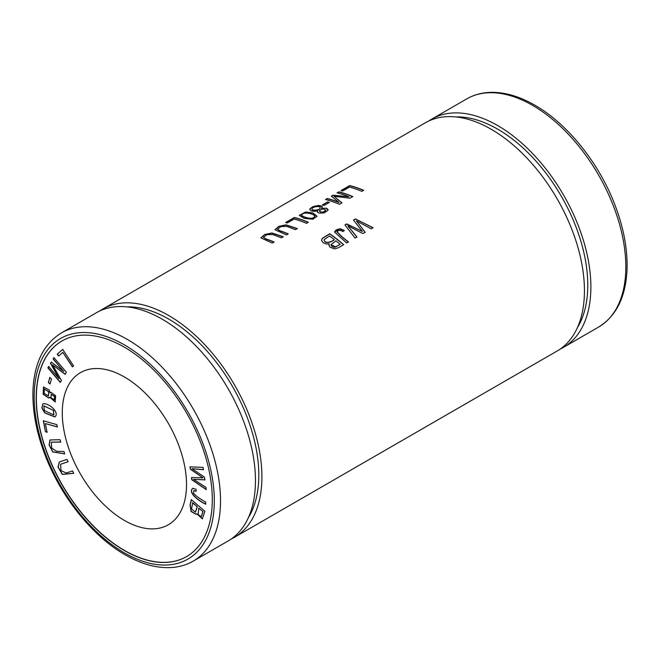 <?xml version="1.0" encoding="UTF-8"?>
<svg xmlns="http://www.w3.org/2000/svg" width="660" height="660" viewBox="0 0 660 660"><rect width="100%" height="100%" fill="white"/><g stroke="black" fill="none" stroke-linecap="round" stroke-linejoin="round"><path stroke-width="0.99" d="M55.613 416.171C58.905 411.51 48.147 402.534 42.95 403.813L41.828 407.938L44.649 412.838L54.862 416.988L55.613 416.171M53.922 357.637L53.113 359.007L63.698 371.382L51.265 362.092L50.506 363.371L59.07 378.642L48.658 366.473L47.842 367.834L60.283 382.379L61.413 380.474L52.635 364.897L65.093 374.311L66.363 372.182L53.922 357.637M43.321 420.766L45.457 431.78L47.058 432.242L45.367 423.555L57.321 426.97L56.867 424.644L43.321 420.766M50.168 392.989L49.162 389.977L43.461 386.941L43.131 394.276L48.865 398.128L49.69 397.204L55.193 401.948L55.621 395.695L50.853 392.271L50.168 392.989L50.935 392.221M186.582 556.586A124.517 71.891 60 0 1 124.402 550.374A124.517 71.891 60 0 1 43.073 440.715A124.517 71.891 60 0 1 62.065 340.915M124.402 520.427A87.846 50.721 60 0 1 67.006 443.017A87.846 50.721 60 0 1 80.479 372.628A87.846 50.721 60 0 1 124.402 376.975A87.846 50.721 60 0 1 181.789 454.385A87.846 50.721 60 0 1 168.316 524.783A87.846 50.721 60 0 1 124.402 520.427M191.293 499.661L190.055 504.941L191.037 511.434L196.004 514.321L196.696 513.67L202.339 518.867L204.889 511.244L191.293 499.661M62.725 349.453L57.23 354.115L58.509 356.053L62.849 352.382L72.427 366.869L73.59 365.887L62.725 349.453M189.964 466.851L190.303 469.186L202.991 477.848L191.491 477.551L191.804 479.762L206.233 489.613L205.912 487.311L193.57 479.341L204.856 479.911L204.46 477.147L192.052 468.683L203.404 469.706L203.074 467.362L189.964 466.851M192.852 488.276C187.951 492.046 196.54 499.752 205.656 504.207L205.747 502.128C200.013 498.919 195.946 495.998 193.561 493.358L193.834 490.578L196.185 491.238L196.036 489.217L192.654 488.367M63.921 451.506L56.628 451.283L51.711 448.148L51.29 442.2L60.803 442.093L60.01 439.7L49.937 439.972L49.104 445.021L52.734 451.927L64.713 453.89L63.921 451.506M72.584 470.943L66.231 473.014L61.042 470.63L60.563 464.293L68.096 461.719L66.949 459.377L59.334 462L57.973 466.999L62.329 474.457L73.73 473.286L72.584 470.943M49.822 377.471L48.353 382.47L50.011 383.98L51.48 378.98L49.822 377.471M231.313 538.948A131.769 76.073 -120 0 0 234.613 537.223A131.769 76.073 -120 0 0 234.613 385.069A131.769 76.073 -120 0 0 102.853 308.995A131.769 76.073 -120 0 0 99.709 310.992M234.613 537.223L557.147 351.004A131.769 76.073 -120 0 0 577.351 245.421A131.769 76.073 -120 0 0 491.271 129.302A131.769 76.073 -120 0 0 425.386 122.776L102.853 308.995M329.695 233.755L322.278 238.359L321.494 240.331L323.136 242.715L326.486 244.035L329.208 243.829L328.903 244.984L330.008 247.162L334.455 248.878L338.135 247.871L343.67 244.678A131.769 76.073 -120 0 0 329.695 233.755L329.695 233.937A131.546 75.95 60 0 1 343.546 244.753M355.369 218.93L353.479 220.019L362.398 231.437L346.723 223.922L344.941 224.953L355.08 238.095L356.945 237.014L347.812 225.802L362.917 233.566L365.153 232.279L356.425 220.828L371.159 228.814L373.057 227.716L355.369 218.93L372.52 227.593M338.819 191.837L337.037 192.868A131.769 76.073 60 0 1 348.934 196.754L332.986 195.203L331.32 196.16L338.959 202.315A131.769 76.073 -120 0 0 327.261 198.511L325.479 199.535A131.769 76.073 60 0 1 339.454 204.295L341.946 202.859L334.067 196.267L350.006 198.198L352.795 196.589A131.769 76.073 -120 0 0 338.819 191.837L338.819 192.027A131.546 75.95 60 0 1 352.613 196.696M349.693 185.559L340.956 190.6A131.769 76.073 60 0 1 342.606 191.029L349.495 187.052A131.769 76.073 60 0 1 361.82 191.375L363.668 190.311A131.769 76.073 -120 0 0 349.693 185.559L349.693 185.74A131.546 75.95 60 0 1 363.487 190.418M294.352 217.511L285.615 222.552A131.769 76.073 60 0 1 287.265 222.973L294.154 219.004A131.769 76.073 60 0 1 306.479 223.327L308.327 222.263A131.769 76.073 -120 0 0 294.352 217.511L294.352 217.693A131.546 75.95 60 0 1 308.146 222.37M321.626 208.395L322.336 206.836L321.799 206.176L318.673 205.408L312.881 206.671L309.986 208.758L309.754 209.641L311.264 210.936L314.408 211.332L317.707 210.655L317.394 212.182L319.217 213.114L324.151 212.891L327.946 210.325L327.987 209.451L326.452 208.189L321.626 208.395L325.924 208.213L328.045 209.913M344.297 230.455L340.205 228.731L334.513 231.998L346.615 242.979L348.472 241.907C343.794 238.458 340.007 235.051 337.111 231.685C338.588 229.977 340.502 229.952 342.853 231.594L344.297 230.455M337.046 232.221L337.111 231.685M312.881 219.236L317.048 216.191L312.947 212.974L305.662 211.992L299.293 215.366L304.078 218.345L312.881 219.236M327.575 201.902L322.303 204.946A131.769 76.073 60 0 1 324.027 205.491L329.307 202.447A131.769 76.073 -120 0 0 327.575 201.902L327.575 202.084A131.546 75.95 60 0 1 329.101 202.562M274.123 242.014A131.769 76.073 -120 0 0 266.054 238.953L263.365 237.336L266.953 234.688L272.563 234.498L281.416 237.806L283.264 236.734L271.945 232.972L264.726 234.473L260.857 237.839L272.266 243.078L274.123 242.014M288.222 233.871A131.769 76.073 -120 0 0 280.153 230.81L277.472 229.193L281.053 226.553L286.663 226.355L295.515 229.663L297.363 228.591L286.044 224.829L278.825 226.33L274.956 229.697L286.374 234.943L288.222 233.871M124.245 347.119A124.517 71.891 60 0 1 205.59 456.852A124.517 71.891 60 0 1 186.499 556.628A124.517 71.891 60 0 1 124.245 550.465A124.517 71.891 60 0 1 42.9 440.731A124.517 71.891 60 0 1 61.982 340.956A124.517 71.891 60 0 1 124.245 347.119M560.29 349.008A131.769 76.073 -120 0 0 563.599 347.284A131.769 76.073 -120 0 0 583.795 241.7A131.769 76.073 -120 0 0 497.714 125.581A131.769 76.073 -120 0 0 431.83 119.056A131.769 76.073 -120 0 0 428.686 121.052M577.401 327.649A127.372 73.54 -120 0 0 561.396 196.399A127.372 73.54 -120 0 0 455.738 116.919M248.416 517.588A127.372 73.54 -120 0 0 232.419 386.339A127.372 73.54 -120 0 0 126.753 306.859M193.231 561.115L228.17 540.944A131.769 76.073 -120 0 0 248.366 435.353A131.769 76.073 -120 0 0 162.286 319.242A131.769 76.073 -120 0 0 96.401 312.716L61.462 332.887A131.769 76.073 60 0 1 193.231 408.961A131.769 76.073 60 0 1 193.231 561.115C186.524 564.96 179.091 567.113 170.923 567.575C156.379 568.26 141.124 564.003 125.152 554.804C92.722 536.382 61.446 497.524 45.474 456.126C36.383 432.688 32.224 410.578 33 389.796C34.336 362.769 43.824 343.794 61.462 332.887M334.513 231.932L336.105 229.936L339.182 228.896L344.297 230.637M337.111 231.866C339.991 235.24 343.777 238.648 348.472 242.096M325.735 210.416L325.735 210.235C323.582 212.429 321.445 212.66 319.325 210.919C321.494 208.708 323.631 208.486 325.735 210.235L325.735 210.416C323.582 212.611 321.445 212.842 319.325 211.101L319.325 210.919M320.183 207.999L320.183 207.817C320.298 210.202 311.792 211.159 312.015 208.956C311.957 206.753 320.347 205.433 320.183 207.817L320.183 207.999C320.29 210.392 311.776 211.332 312.015 209.137L312.015 209.137M317.707 210.655L317.221 211.761M309.746 209.583L311.239 207.776L315.208 206.027L319.118 205.606L322.336 207.017M285.846 222.61L294.352 217.693M341.187 190.657L349.693 185.74M337.26 192.926L338.819 192.027M334.067 196.267L341.946 203.032M325.702 199.592L327.261 198.693A131.546 75.95 60 0 1 338.959 202.496L338.959 202.315M331.468 196.267L332.986 195.385L348.934 196.754M353.587 220.143L355.369 219.112M356.425 220.828L365.153 232.46M347.812 225.802L356.945 237.204M345.04 225.068L346.723 224.103L362.398 231.437M301.603 215.457L301.603 215.267C302.957 211.142 313.599 213.592 314.795 216.183C313.03 220.605 302.866 216.859 301.603 215.267L301.603 215.457C302.866 217.016 312.923 220.803 314.795 216.364M299.302 215.474L305.662 212.173L312.815 213.106L317.048 216.373M314.795 216.183L314.845 216.612M322.509 205.012L327.575 202.084M263.365 237.336L266.054 239.135A131.546 75.95 60 0 1 273.941 242.113M260.857 237.922L264.808 234.622L271.912 233.153L283 236.8M277.472 229.375L280.153 230.992A131.546 75.95 60 0 1 288.04 233.97M274.964 229.787L278.908 226.479L286.019 225.011L297.107 228.657M335.948 240.842A131.769 76.073 60 0 1 340.172 244.324L335.313 247.112L333.679 247.195L331.864 246.328L330.932 244.67L335.948 240.842M334.298 239.547C332.227 241.741 324.637 244.431 324.142 239.654L329.497 235.975A131.769 76.073 60 0 1 334.298 239.547L334.298 239.728C332.161 241.981 324.588 244.588 324.142 239.836M321.469 240.141L322.369 238.441L329.695 233.937M329.208 243.829L328.993 245.594M340.172 244.324L335.618 246.832L330.932 244.67M48.46 395.992L48.799 391.693L44.467 388.954M44.105 393.277L44.393 388.996L48.65 391.784L48.386 396.041L44.105 393.277M54.376 399.82L54.665 396.379L51.307 394.276M51.002 397.757L51.224 394.317L54.508 396.47L54.301 399.869L51.002 397.757M49.69 397.204L55.267 401.899M48.939 398.079L43.279 394.185L43.535 386.9M45.457 431.78L43.477 420.684M57.478 426.88L45.367 423.555M47.215 432.151L45.614 431.698M53.113 359.007L54.079 357.547M52.635 364.897L65.249 374.22M60.431 382.288L47.998 367.744L48.807 366.382M59.07 378.642L50.663 363.28L51.422 362.002M63.698 371.382L53.27 358.916M198.743 508.208L203.016 511.615L198.743 508.208L198.181 514.61L201.25 516.673L202.859 511.706M192.464 502.854L197.299 506.748L192.621 502.771L191.565 508.976L195.36 512.168L197.142 506.839M196.086 514.272L191.152 511.277L190.212 504.851L191.45 499.57M196.696 513.67L202.414 518.826M195.434 512.127L197.299 506.748M201.325 516.623L203.016 511.615M57.23 354.115L62.881 349.363M72.575 366.778L62.849 352.382M58.666 355.963L57.387 354.024M190.303 469.186L190.121 466.76M192.052 468.683L203.56 469.615M193.57 479.341L205.012 479.82M206.39 489.522L191.961 479.671L191.648 477.46M202.991 477.848L190.451 469.095M196.168 491.048L193.916 490.537M205.813 504.116C196.696 499.661 188.108 491.956 193.009 488.185M64.68 453.799L52.874 451.828L49.277 444.997L50.02 439.931M60.769 442.002L51.373 442.151M73.714 473.253L62.453 474.342L58.138 466.95L59.408 461.951M68.079 461.686L60.646 464.252M48.353 382.47L49.978 377.38M50.168 383.889L48.51 382.379M53.41 410.57L53.798 414.991L44.377 410.503L43.832 405.908L53.567 410.479L43.915 405.867M54.937 416.938L44.789 412.739L42.001 407.905L42.875 403.854M53.872 414.95L53.567 410.479M124.245 552.791A127.372 73.54 -120 0 0 202.24 441.829A127.372 73.54 -120 0 0 46.241 351.755A127.372 73.54 -120 0 0 124.245 552.791M563.599 347.284L598.538 327.112A131.769 76.073 -120 0 0 618.733 221.529A131.769 76.073 -120 0 0 532.653 105.41A131.769 76.073 -120 0 0 466.768 98.884L431.83 119.056M466.768 98.884C473.476 95.04 480.909 92.887 489.077 92.425C503.621 91.74 518.875 95.997 534.847 105.196C567.278 123.618 598.554 162.475 614.526 203.874C623.617 227.312 627.775 249.422 627 270.204C625.663 297.231 616.176 316.206 598.538 327.112"/></g></svg>
